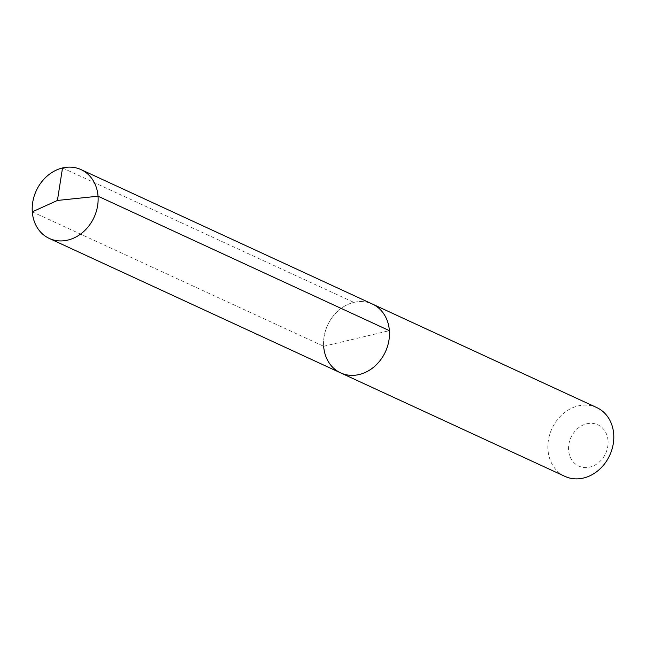 <?xml version="1.0" encoding="UTF-8"?>
<svg xmlns="http://www.w3.org/2000/svg" width="646" height="646" viewBox="0 0 646 646"><rect width="100%" height="100%" fill="white"/><g stroke="black" fill="none" stroke-linecap="round" stroke-linejoin="round"><path stroke-width="0.48" stroke-dasharray="3.23 2.42" d="M340.636 372.879A37.904 31.824 114.8 0 1 323.654 346.28A37.904 31.824 -65.2 0 1 338.601 310.411A37.904 31.824 -65.2 0 1 372.395 304.048A37.904 31.824 -65.2 0 0 338.601 310.411A37.904 31.824 -65.2 0 0 323.654 346.28L389.376 330.655M564.951 476.385A37.904 31.824 114.8 0 1 547.97 449.786A37.904 31.824 -65.2 0 1 562.924 413.916A37.904 31.824 -65.2 0 1 596.718 407.561M608.031 440.733A22.739 19.097 -65.2 0 0 586.721 423.784A22.739 19.097 -65.2 0 0 568.593 450.109A22.739 19.097 114.8 0 0 589.903 467.066A22.739 19.097 114.8 0 0 608.031 440.733M32.3 211.84L323.654 346.28M62.517 167.952L353.863 302.393"/><path stroke-width="0.97" d="M340.636 372.879L49.282 238.439A37.904 31.824 114.8 0 0 83.076 232.084A37.904 31.824 114.8 0 0 98.031 196.214L57.421 200.454L98.031 196.214A37.904 31.824 -65.2 0 0 81.049 169.615L596.718 407.561A37.904 31.824 -65.2 0 1 613.7 434.16A37.904 31.824 114.8 0 1 598.745 470.03A37.904 31.824 114.8 0 1 564.951 476.385L340.636 372.879A37.904 31.824 114.8 0 0 374.43 366.524A37.904 31.824 114.8 0 0 389.376 330.655A37.904 31.824 -65.2 0 0 372.395 304.048A37.904 31.824 -65.2 0 1 389.376 330.655L98.031 196.214L389.376 330.655A37.904 31.824 114.8 0 1 374.43 366.524A37.904 31.824 114.8 0 1 340.636 372.879A37.904 31.824 114.8 0 1 323.654 346.28M81.049 169.615A37.904 31.824 -65.2 0 0 47.255 175.97A37.904 31.824 -65.2 0 0 32.3 211.84A37.904 31.824 114.8 0 0 49.282 238.439M62.517 167.952L57.421 200.454L32.3 211.84"/></g></svg>
